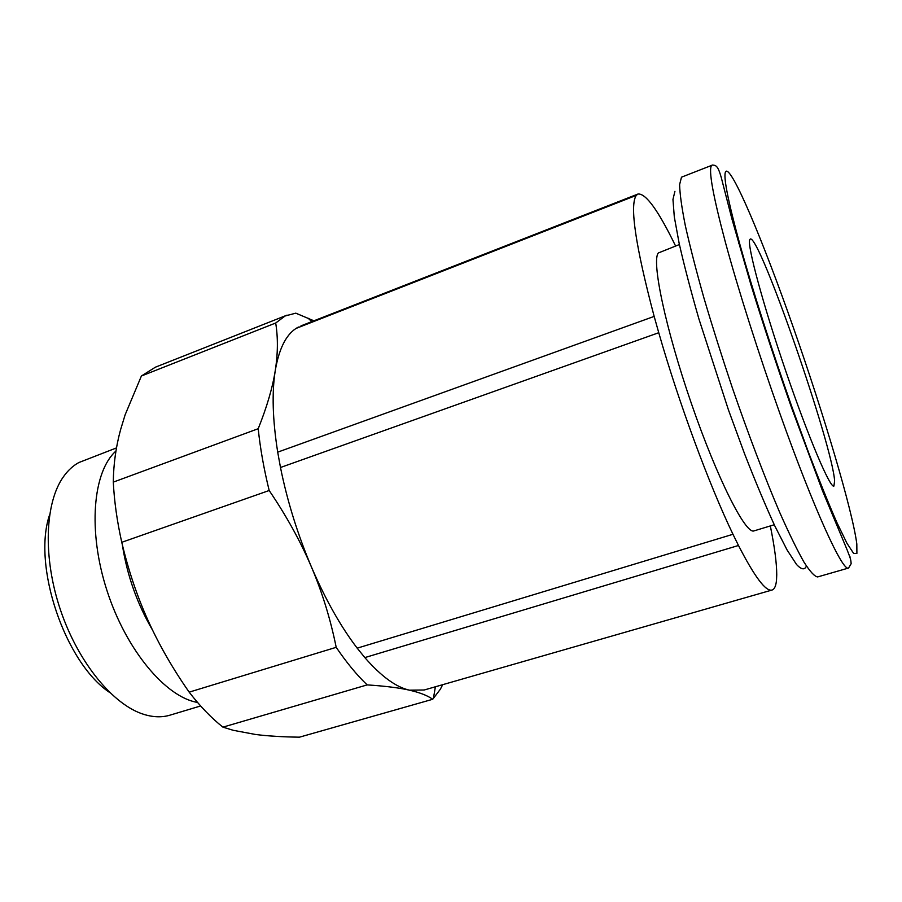 <?xml version="1.0" encoding="UTF-8"?>
<svg xmlns="http://www.w3.org/2000/svg" width="902" height="902" viewBox="0 0 902 902"><rect width="100%" height="100%" fill="white"/><g stroke="black" fill="none" stroke-linecap="round" stroke-linejoin="round"><path stroke-width="1.35" d="M122.334 544.729C127.092 575.386 137.172 603.878 152.585 630.182M115.952 451.045C92.861 471.52 87.562 530.827 106.977 590.584C126.235 650.387 166.002 697.347 197.527 702.421M116.493 447.911L78.812 462.557C73.085 465.703 68 470.37 63.58 476.56C44.852 502.47 42.619 557.357 60.535 610.169C78.384 663.004 113.483 705.251 144.106 714.463C153.464 717.304 162.101 717.541 170.016 715.151L200.627 705.962M49.576 514.884C32.156 565.599 65.057 662.812 109.706 692.522M681.484 177.187L679.612 184.594C679.815 193.761 681.72 207.426 685.317 225.601C689.929 246.212 696.107 270.262 703.864 297.739C712.4 326.648 721.893 356.662 732.323 387.77C748.31 434.2 764.84 477.62 779.52 511.998C788.855 533.059 796.985 549.724 803.896 561.98C809.973 571.53 814.551 576.513 817.629 576.93L848.557 568.034C842.919 572.218 814.01 509.54 779.88 413.488C758.774 354.238 738.163 289.339 725.479 242.604C712.918 195.362 708.296 169.632 711.61 165.404L681.484 177.187M674.922 191.337L672.96 199.443L674.301 216.852L679.15 243.326C684.099 265.177 690.684 290.354 698.892 318.868L728.444 409.903L744.669 454.067C755.459 481.691 765.516 505.661 774.852 526.013L787.063 549.938L796.556 564.539C801.45 569.669 804.731 570.177 806.411 566.039M774.266 524.75L754.038 530.872C745.853 534.852 717.338 478.906 691.406 403.577C665.394 328.294 651.267 260.351 658.37 252.955L679.409 244.532M313.907 320.808L295.8 313.163L285.111 315.982L275.696 323.017C278.075 337.698 277.929 353.561 275.257 370.621C272.584 387.646 266.902 407.005 258.209 428.709C260.216 448.249 263.869 468.848 269.179 490.508C286.509 516.045 300.603 541.538 311.438 566.986C322.262 592.445 330.515 619.223 336.198 647.32C346.616 662.643 356.944 675.17 367.182 684.9C384.974 686.039 399.067 687.798 409.452 690.177C419.858 692.556 427.616 695.589 432.712 699.275L440.3 689.297L442.702 684.674M432.712 699.275L299.464 737.171C282.788 736.957 268.21 736.077 255.728 734.51L233.201 730.293L222.941 727.147C211.575 718.206 200.323 706.537 189.172 692.15C172.677 668.54 158.977 644.659 148.063 620.508C137.16 596.38 128.388 570.312 121.759 542.305C117.08 521.333 114.261 501.275 113.302 482.119C113.483 464.293 115.918 446.828 120.575 429.724L125.119 414.841L141.4 375.999L155.392 367.193L287.084 315.114M298.427 327.031L296.025 328.441L298.427 327.031M300.975 325.87L637.996 194.031C645.809 193.163 658.336 210.482 675.564 245.975M834.621 480.98L833.899 486.099C830.201 488.456 808.632 437.932 785.98 371.703C763.295 305.507 747.228 245.998 749.686 239.864L750.272 239.019C759.36 234.34 832.411 444.754 834.621 480.98M296.025 328.441C285.844 335.093 278.921 349.153 275.257 370.621C271.784 392.539 272.596 419.712 277.703 452.15L654.164 316.41C635.482 245.739 629.517 205.397 636.26 195.396L296.025 328.441M280.488 467.495C287.276 501.084 297.592 534.255 311.438 566.986C325.419 599.469 340.674 626.529 357.192 648.155L732.976 534.277C709.299 485.152 678.834 402.833 658.753 332.714L280.488 467.495L277.703 452.15M364.836 657.592C381.185 676.331 396.057 687.189 409.452 690.177L424.199 689.996L772.033 590.032C765.911 591.87 754.726 577.021 738.49 545.485L364.836 657.592L357.192 648.155M141.4 375.999L275.696 323.017M222.941 727.147L367.182 684.9M336.198 647.32L189.172 692.15M121.759 542.305L269.179 490.508M258.209 428.709L113.302 482.119M770.331 525.945C774.57 546.792 776.712 563.073 776.746 574.799L776.521 579.975C775.991 585.883 774.502 589.231 772.033 590.032M636.26 195.396L637.985 194.031L300.952 325.881M658.753 332.714L654.164 316.41M738.49 545.485L732.976 534.277M850.011 557.492L849.898 556.275M791.888 406.858L808.542 452.477C819.185 480.326 828.645 503.699 836.898 522.574L846.955 543.275L853.653 553.445L856.9 553.388L856.821 543.996C852.469 510.363 823.921 414.74 793.534 328.08C763.329 241.601 731.003 164.299 725.648 171.628C723.032 175.924 727.858 200.47 740.114 245.288C752.448 289.576 772.033 350.81 791.888 406.858M712.14 165.021C716.075 165.269 717.812 165.618 721.205 177.288L731.905 218.87L751.028 285.1C763.272 324.709 776.769 365.547 791.516 407.625L822.489 490.789L847.091 549.78C851.285 560.379 850.766 560.041 851.15 563.739L848.557 568.034M311.799 321.642L308.078 318.18M822.906 489.47L822.072 489.73M739.482 243.01L738.659 243.315M435.384 686.783L433.388 698.588"/></g></svg>

